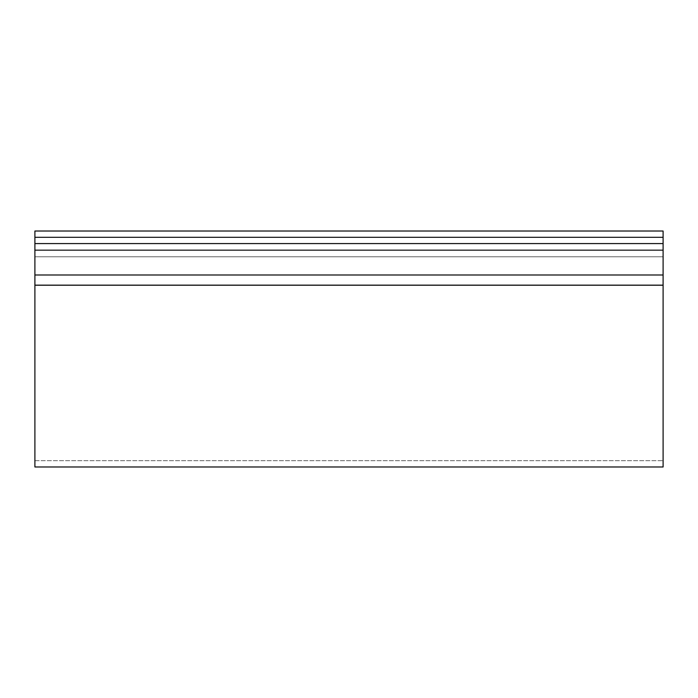 <?xml version="1.0" encoding="UTF-8"?>
<svg xmlns="http://www.w3.org/2000/svg" width="698" height="698" viewBox="0 0 698 698"><rect width="100%" height="100%" fill="white"/><g stroke="black" fill="none" stroke-linecap="round" stroke-linejoin="round"><path stroke-width="0.52" stroke-dasharray="3.49 2.62" d="M663.1 285.229L663.1 466.979L663.1 274.995L34.9 274.995L34.9 285.229L663.1 285.229L663.1 274.995L34.9 274.995L34.9 243.585L663.1 243.585L663.1 274.995L34.9 274.995L34.9 243.585L663.1 243.585L34.9 243.585L663.1 243.585L663.1 250.495L34.9 250.495L663.1 250.495L34.9 250.495L663.1 250.495L663.1 256.777L34.9 256.777L663.1 256.777L34.9 256.777L663.1 256.777L663.1 249.867L34.9 249.867L663.1 249.867L34.9 249.867L663.1 249.867L663.1 284.932L34.9 284.932L34.9 274.995L663.1 274.995L34.9 274.995L34.9 460.697L34.9 284.932L663.1 284.932L34.9 284.932L663.1 284.932L663.1 460.697L663.1 249.867L34.9 249.867L34.9 274.995L663.1 274.995L663.1 243.585L34.9 243.585L34.9 249.867L663.1 249.867L34.9 249.867L663.1 249.867L663.1 243.585L663.1 460.697L663.1 243.585L34.9 243.585L663.1 243.585L34.9 243.585L34.9 274.995L34.9 243.585L663.1 243.585L663.1 237.303L34.9 237.303L663.1 237.303L34.9 237.303L663.1 237.303L663.1 243.585L34.9 243.585L34.9 231.021L663.1 231.021L34.9 231.021L34.9 237.303L663.1 237.303L34.9 237.303L34.9 249.867L663.1 249.867L663.1 274.995L34.9 274.995L34.9 460.697L34.9 249.867L34.9 274.995L34.9 249.867L663.1 249.867L34.9 249.867L663.1 249.867L34.9 249.867L34.9 256.777L34.9 249.867L663.1 249.867L663.1 256.777L34.9 256.777L663.1 256.777L34.9 256.777L663.1 256.777L663.1 249.867L34.9 249.867L34.9 274.995L663.1 274.995L663.1 284.932L34.9 284.932L34.9 274.995L34.9 284.932L663.1 284.932L34.9 284.932L34.9 460.697L34.9 284.932L663.1 284.932L663.1 460.697L663.1 274.995L34.9 274.995L663.1 274.995L663.1 249.867L34.9 249.867L34.9 460.697L34.9 274.995L34.9 285.229L663.1 285.229M34.9 466.979L34.9 285.229L34.9 466.979M663.1 274.995L663.1 460.697L663.1 274.995M663.1 231.021L663.1 237.303L663.1 231.021M34.9 460.697L663.1 460.697L34.9 460.697"/><path stroke-width="1.05" d="M663.1 243.585L34.9 243.585L34.9 274.995L663.1 274.995L663.1 243.585L34.9 243.585L34.9 274.995L663.1 274.995L663.1 285.229L34.9 285.229L34.9 274.995L34.9 466.979L34.9 285.229L663.1 285.229L663.1 466.979L663.1 231.021L34.9 231.021L34.9 243.585L34.9 237.303L663.1 237.303L34.9 237.303L34.9 231.021L663.1 231.021L663.1 243.585M663.1 466.979L34.9 466.979"/></g></svg>
